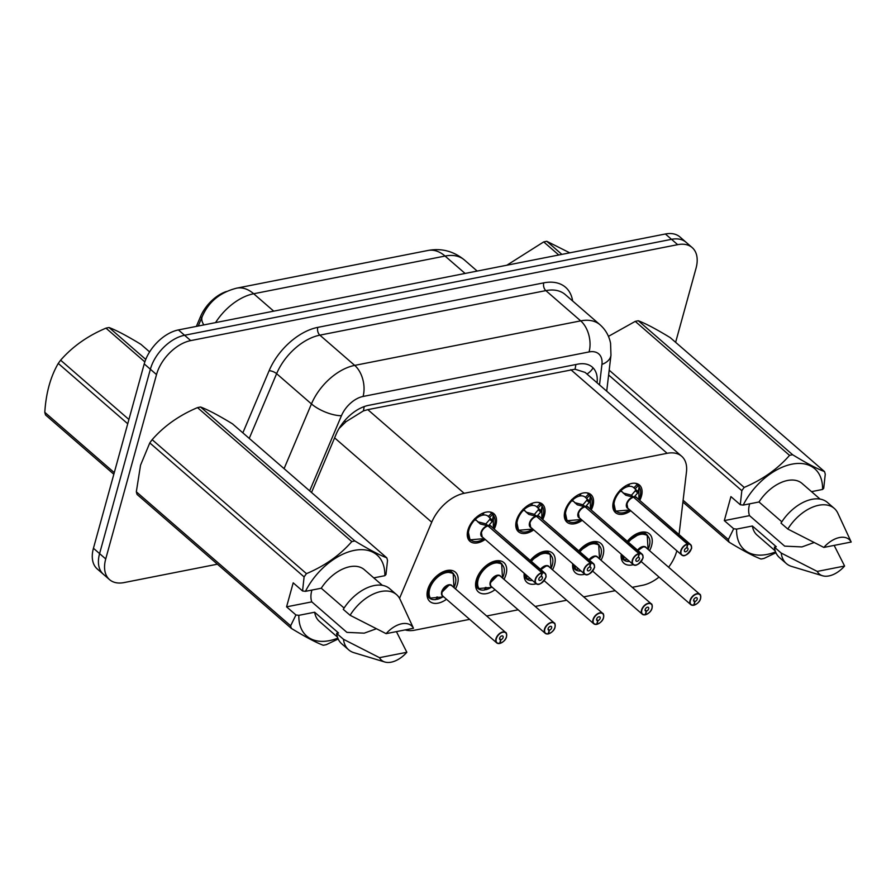 <?xml version="1.0" encoding="UTF-8"?>
<svg xmlns="http://www.w3.org/2000/svg" width="896" height="896" viewBox="0 0 896 896"><rect width="100%" height="100%" fill="white"/><g stroke="black" fill="none" stroke-linecap="round" stroke-linejoin="round"><path stroke-width="1.34" d="M630.762 510.765A18.267 11.144 -49 0 1 615.474 512.613A18.267 11.144 -49 0 1 613.446 501.581A18.267 11.144 -49 0 1 625.128 486.214A18.267 11.144 -49 0 1 639.43 485.027A18.267 11.144 -49 0 1 641.469 496.059A18.267 11.144 -49 0 1 639.744 500.416M582.243 520.33A18.267 11.144 -49 0 1 566.955 522.166A18.267 11.144 -49 0 1 564.917 511.134A18.267 11.144 -49 0 1 576.61 495.768A18.267 11.144 -49 0 1 590.912 494.581A18.267 11.144 -49 0 1 592.95 505.613A18.267 11.144 -49 0 1 591.226 509.981M533.725 529.883A18.267 11.144 -49 0 1 518.437 531.731A18.267 11.144 -49 0 1 516.398 520.699A18.267 11.144 -49 0 1 528.091 505.333A18.267 11.144 -49 0 1 542.394 504.146A18.267 11.144 -49 0 1 544.432 515.178A18.267 11.144 -49 0 1 542.707 519.534M485.206 539.437A18.267 11.144 -49 0 1 469.918 541.285A18.267 11.144 -49 0 1 467.88 530.253A18.267 11.144 -49 0 1 479.562 514.886A18.267 11.144 -49 0 1 493.875 513.699A18.267 11.144 -49 0 1 495.902 524.731A18.267 11.144 -49 0 1 494.189 529.099M627.312 541.307A19.432 11.861 -49 0 1 649.432 533.904A19.432 11.861 -49 0 1 651.594 545.642A19.432 11.861 -49 0 1 649.566 550.682M578.794 550.872A19.432 11.861 -49 0 1 600.914 543.469A19.432 11.861 -49 0 1 603.075 555.206A19.432 11.861 -49 0 1 601.037 560.246M530.275 560.426A19.432 11.861 -49 0 1 552.395 553.022A19.432 11.861 -49 0 1 554.557 564.76A19.432 11.861 -49 0 1 552.518 569.8M495.018 589.702A19.432 11.861 -49 0 1 478.386 591.931A19.432 11.861 -49 0 1 476.224 580.194A19.432 11.861 -49 0 1 488.656 563.842A19.432 11.861 -49 0 1 503.866 562.587A19.432 11.861 -49 0 1 506.038 574.325A19.432 11.861 -49 0 1 504 579.354M446.499 599.267A19.432 11.861 -49 0 1 429.867 601.485A19.432 11.861 -49 0 1 427.706 589.747A19.432 11.861 -49 0 1 440.138 573.406A19.432 11.861 -49 0 1 455.347 572.141A19.432 11.861 -49 0 1 457.52 583.878A19.432 11.861 -49 0 1 455.482 588.918M226.419 291.502A30.822 18.805 131 0 0 200.502 316.646L196.381 326.39M679.056 534.554L686.459 472.024A34.25 20.899 131 0 0 681.654 456.254L585.099 372.411L575.03 369.208L367.808 409.64L363.384 410.906L346.08 421.646L339.035 428.534M405.16 629.91A34.25 20.899 131 0 0 414.781 630.168L469.638 619.36M681.654 456.254A34.25 20.899 131 0 0 667.139 453.309L464.162 493.304A34.25 20.899 131 0 0 431.726 522.2L399.538 598.326M632.24 587.328L642.466 585.312A34.25 20.899 131 0 0 659.053 577.069M668.606 567.213A34.25 20.899 131 0 0 676.827 550.76M486.674 616L518.157 609.806M535.192 606.446L566.686 600.242M583.71 596.882L615.205 590.688M536.301 583.766A19.432 11.861 -49 0 1 526.915 582.378A19.432 11.861 -49 0 1 524.205 573.306M584.819 574.213A19.432 11.861 -49 0 1 575.434 572.813A19.432 11.861 -49 0 1 572.723 563.741M633.338 564.659A19.432 11.861 -49 0 1 623.952 563.259A19.432 11.861 -49 0 1 621.242 554.187M217.403 564.189L124.074 582.579A34.25 20.899 -49 0 1 109.547 579.634A34.25 20.899 -49 0 1 105.728 558.947L156.52 374.584A34.25 20.899 -49 0 1 190.725 340.603L677.678 244.664L671.53 239.333A34.25 20.899 -49 0 1 686.056 242.278A34.25 20.899 -49 0 0 671.53 239.333L184.576 335.261L671.53 239.333L665.392 233.99A34.25 20.899 -49 0 1 679.907 236.936L692.205 247.61A34.25 20.899 -49 0 1 696.024 268.296L675.629 342.317M156.52 374.584L150.371 369.242A34.25 20.899 -49 0 1 184.576 335.261A34.25 20.899 -49 0 0 150.371 369.242L99.59 553.616L150.371 369.242L144.222 363.91A34.25 20.899 -49 0 1 178.427 329.93L665.392 233.99M109.547 579.634L103.41 574.302A34.25 20.899 -49 0 1 99.59 553.616A34.25 20.899 -49 0 0 103.41 574.302L97.261 568.96A34.25 20.899 -49 0 1 93.442 548.274L144.222 363.91M677.678 244.664A34.25 20.899 -49 0 1 692.205 247.61M597.072 382.805A34.25 20.899 131 0 0 592.267 367.102A34.25 20.899 131 0 0 577.741 364.157L368.57 405.362A34.25 20.899 131 0 0 336.134 434.269L311.517 492.475M499.654 643.238L500.035 643.339A6.619 4.043 131 0 0 506.43 636.821A6.619 4.043 131 0 0 502.88 632.251A6.619 4.043 131 0 0 496.272 638.826A6.619 4.043 131 0 0 499.598 643.429L500.741 639.755L499.52 638.691M453.533 573.642A17.125 10.45 131 0 0 453.152 573.294A17.125 10.45 131 0 0 445.894 571.816A17.125 10.45 131 0 0 428.792 588.806A17.125 10.45 131 0 0 429.755 598.147L443.184 596.949M436.822 596.994L436.027 599.536A17.125 10.45 -49 0 1 429.33 597.968A17.125 10.45 -49 0 1 428.848 597.498L429.755 598.147C423.819 591.438 434.907 573.373 445.894 571.816L453.163 573.294L449.602 570.214M499.957 643.44C503.709 641.85 505.893 639.621 506.52 636.765C506.722 633.886 506.453 632.475 505.702 632.531L451.886 585.794A6.854 4.178 131 0 0 448.974 585.211A6.854 4.178 131 0 0 442.131 591.998A6.854 4.178 131 0 0 442.904 596.142L496.72 642.869A6.854 4.178 -49 0 1 495.958 638.736A6.854 4.178 -49 0 1 500.338 632.979A6.854 4.178 -49 0 1 505.702 632.531A6.854 4.178 -49 0 1 506.486 636.597M500.741 639.755A2.285 1.389 -49 0 1 499.856 639.542A2.285 1.389 -49 0 1 499.598 638.165A2.285 1.389 -49 0 1 501.066 636.238A2.285 1.389 -49 0 1 502.846 636.093A2.285 1.389 -49 0 1 503.104 637.47A2.285 1.389 -49 0 1 500.898 639.722L499.531 638.534M437.718 597.016L437.17 599.312L436.33 598.584M442.142 592.01L448.974 585.211A6.843 4.178 -49 0 0 441.952 592.861M500.898 639.722L500.035 643.339M499.598 643.429L499.397 643.507A6.854 4.178 -49 0 1 496.72 642.869L499.498 643.53M442.523 596.994A17.125 10.45 -49 0 1 437.17 599.312M493.438 515.066A17.125 10.45 131 0 0 493.382 514.987L492.218 521.595L488.432 525.795L486.17 524.317M540.142 583.755A6.854 4.178 -49 0 1 536.01 583.554A6.854 4.178 -49 0 1 535.248 579.421A6.854 4.178 -49 0 1 541.856 572.667L487.973 525.885L480.278 523.947L474.6 518.694M541.856 572.667L541.946 572.981A6.619 4.043 131 0 0 535.55 579.499A6.619 4.043 131 0 0 539.101 584.069A6.619 4.043 131 0 0 545.72 577.494A6.619 4.043 131 0 0 542.394 572.891L542.315 572.578A6.854 4.178 -49 0 1 544.992 573.205L491.165 526.478A6.854 4.178 131 0 0 488.488 525.84L488.432 525.795M467.88 530.264A17.125 10.45 131 0 0 469.986 539.829A17.125 10.45 131 0 0 470.333 540.12M489.899 511.974A17.125 10.45 -49 0 1 491.075 512.781A17.125 10.45 -49 0 1 491.557 513.251L493.595 515.738A16.699 10.192 -49.1 0 1 493.248 528.282L493.461 515.099M482.821 513.162L482.328 515.245A12.555 7.661 131 0 0 475.81 518.907L475.675 520.285M481.421 532.683A6.854 4.178 131 0 0 482.182 536.816L481.421 532.683A6.854 4.178 131 0 1 488.029 525.941M542.315 572.578L488.365 526.232M542.394 572.891L541.24 576.565A2.285 1.389 -49 0 1 542.136 576.778A2.285 1.389 -49 0 1 542.382 578.155A2.285 1.389 -49 0 1 540.926 580.07A2.285 1.389 -49 0 1 539.134 580.227A2.285 1.389 -49 0 1 538.888 578.838A2.285 1.389 -49 0 1 541.083 576.598L541.946 572.981M483.907 512.747L483.168 515.077L482.507 514.506M487.973 525.885L485.587 523.813L477.557 521.707M486.046 523.723L489.742 519.445L490.123 518.157L488.309 516.443A12.555 7.661 131 0 0 488.074 516.23A12.555 7.661 131 0 0 483.168 515.077M467.925 530.107L469.997 539.84L467.734 537.88M548.173 633.674L548.565 633.786A6.619 4.043 131 0 0 554.949 627.256A6.619 4.043 131 0 0 551.41 622.686A6.619 4.043 131 0 0 544.79 629.261A6.619 4.043 131 0 0 548.117 633.864L549.27 630.19L548.038 629.126M502.051 564.088A17.125 10.45 131 0 0 501.67 563.73A17.125 10.45 131 0 0 494.413 562.262A17.125 10.45 131 0 0 477.31 579.253A17.125 10.45 131 0 0 478.285 588.582L491.714 587.384M485.341 587.44L484.546 589.982A17.125 10.45 -49 0 1 477.848 588.414A17.125 10.45 -49 0 1 477.366 587.933L478.285 588.582C472.338 581.885 483.426 563.808 494.413 562.262L501.682 563.741L502.477 578.032A16.699 10.181 -49 0 0 491.344 564.234A16.699 10.181 -49 0 0 479.114 588.728M548.475 633.886C552.227 632.296 554.422 630.067 555.038 627.2C555.24 624.333 554.971 622.922 554.232 622.966L500.405 576.24A6.854 4.178 131 0 0 497.504 575.646A6.854 4.178 131 0 0 490.661 582.445A6.854 4.178 131 0 0 491.422 586.578L545.238 633.315A6.854 4.178 -49 0 1 544.477 629.182A6.854 4.178 -49 0 1 548.867 623.414A6.854 4.178 -49 0 1 554.232 622.966A6.854 4.178 -49 0 1 555.005 627.032M549.27 630.19A2.285 1.389 -49 0 1 548.374 629.989A2.285 1.389 -49 0 1 548.117 628.611A2.285 1.389 -49 0 1 549.584 626.685A2.285 1.389 -49 0 1 551.365 626.539A2.285 1.389 -49 0 1 551.622 627.917A2.285 1.389 -49 0 1 549.416 630.168L548.05 628.981M486.237 587.451L485.688 589.758L484.848 589.019M490.661 582.445L497.504 575.646A6.843 4.178 -49 0 0 490.482 583.296M549.416 630.168L548.565 633.786A6.854 4.178 -49 0 0 549.371 633.517M548.117 633.864L547.915 633.942A6.854 4.178 -49 0 1 545.238 633.315L548.016 633.976M491.042 587.44A17.125 10.45 -49 0 1 485.688 589.758M596.702 624.12L597.083 624.221A6.619 4.043 131 0 0 603.467 617.702A6.619 4.043 131 0 0 599.928 613.133A6.619 4.043 131 0 0 593.309 619.707A6.619 4.043 131 0 0 596.635 624.31L597.789 620.637L596.568 619.573M550.57 554.523A17.125 10.45 131 0 0 550.2 554.176A17.125 10.45 131 0 0 542.931 552.698A17.125 10.45 131 0 0 530.656 560.762L542.931 552.698L550.2 554.187L546.65 551.096M525.258 574.213A17.125 10.45 131 0 0 526.803 579.029L530.264 578.57M532.482 580.496A17.125 10.45 -49 0 1 526.378 578.85A17.125 10.45 -49 0 1 525.885 578.379L526.803 579.029M596.635 624.31L596.445 624.389A6.854 4.178 -49 0 1 593.768 623.762A6.854 4.178 -49 0 1 592.995 619.618A6.854 4.178 -49 0 1 597.386 613.861A6.854 4.178 -49 0 1 602.75 613.413L548.923 566.675A6.854 4.178 131 0 0 546.022 566.093A6.854 4.178 131 0 0 540.859 569.621L546.022 566.093A6.843 4.178 -49 0 0 540.859 569.621M597.789 620.637A2.285 1.389 -49 0 1 596.893 620.424A2.285 1.389 -49 0 1 596.635 619.046A2.285 1.389 -49 0 1 598.102 617.131A2.285 1.389 -49 0 1 599.894 616.974A2.285 1.389 -49 0 1 600.141 618.352A2.285 1.389 -49 0 1 597.946 620.603L596.568 619.416M597.946 620.603L597.083 624.221A6.854 4.178 -49 0 0 597.901 623.963M645.221 614.566L645.602 614.667A6.619 4.043 131 0 0 651.997 608.138A6.619 4.043 131 0 0 648.446 603.579A6.619 4.043 131 0 0 641.838 610.142A6.619 4.043 131 0 0 645.154 614.757L646.307 611.072L645.086 610.019M599.088 544.97A17.125 10.45 131 0 0 598.718 544.611A17.125 10.45 131 0 0 591.461 543.144A17.125 10.45 131 0 0 579.174 551.197L591.461 543.144L598.718 544.622L595.168 541.531M573.776 564.659A17.125 10.45 131 0 0 575.322 569.464L578.782 569.005M581.011 570.942A17.125 10.45 -49 0 1 574.896 569.296A17.125 10.45 -49 0 1 574.403 568.814L575.322 569.464M645.154 614.757L644.963 614.824A6.854 4.178 -49 0 1 642.286 614.197A6.854 4.178 -49 0 1 641.525 610.064A6.854 4.178 -49 0 1 645.904 604.296A6.854 4.178 -49 0 1 651.269 603.848L597.442 557.122A6.854 4.178 131 0 0 594.541 556.528A6.854 4.178 131 0 0 589.378 560.067L594.541 556.528A6.843 4.178 -49 0 0 589.378 560.056M646.307 611.072A2.285 1.389 -49 0 1 645.411 610.87A2.285 1.389 -49 0 1 645.165 609.493A2.285 1.389 -49 0 1 646.621 607.566A2.285 1.389 -49 0 1 648.413 607.421A2.285 1.389 -49 0 1 648.659 608.798A2.285 1.389 -49 0 1 646.464 611.05L645.086 609.862M646.464 611.05L645.602 614.667M693.739 605.002L694.12 605.102A6.619 4.043 131 0 0 700.515 598.584A6.619 4.043 131 0 0 696.965 594.014A6.619 4.043 131 0 0 690.357 600.589A6.619 4.043 131 0 0 693.683 605.192L694.826 601.518L693.605 600.454M647.606 535.405A17.125 10.45 131 0 0 647.237 535.058A17.125 10.45 131 0 0 639.979 533.579A17.125 10.45 131 0 0 627.693 541.643L639.979 533.579L647.237 535.069L643.686 531.978M622.294 555.094A17.125 10.45 131 0 0 623.84 559.91L627.312 559.451M629.53 561.378A17.125 10.45 -49 0 1 623.414 559.731A17.125 10.45 -49 0 1 622.922 559.261L623.84 559.91M693.683 605.192L693.482 605.27A6.854 4.178 -49 0 1 690.805 604.643A6.854 4.178 -49 0 1 690.043 600.499A6.854 4.178 -49 0 1 694.422 594.742A6.854 4.178 -49 0 1 699.787 594.294L645.96 547.557A6.854 4.178 131 0 0 643.059 546.974A6.854 4.178 131 0 0 637.896 550.502L643.059 546.974A6.843 4.178 -49 0 0 637.896 550.502M694.826 601.518A2.285 1.389 -49 0 1 693.941 601.306A2.285 1.389 -49 0 1 693.683 599.928A2.285 1.389 -49 0 1 695.139 598.013A2.285 1.389 -49 0 1 696.931 597.856A2.285 1.389 -49 0 1 697.189 599.245A2.285 1.389 -49 0 1 694.982 601.485L693.616 600.298M694.982 601.485L694.12 605.102M538.418 502.421A17.125 10.45 -49 0 1 539.594 503.227A17.125 10.45 -49 0 1 540.086 503.698L541.901 505.422A17.125 10.45 131 0 1 541.957 505.512L541.766 518.717A16.699 10.192 -49.1 0 0 542.114 506.184L540.736 512.03L536.95 516.242L534.688 514.763M588.661 574.202A6.854 4.178 -49 0 1 584.528 573.989A6.854 4.178 -49 0 1 583.766 569.856A6.854 4.178 -49 0 1 590.374 563.114L536.547 516.376L528.797 514.382L523.118 509.13M590.374 563.114L590.464 563.416A6.619 4.043 131 0 0 584.08 569.946A6.619 4.043 131 0 0 587.619 574.504A6.619 4.043 131 0 0 594.238 567.941A6.619 4.043 131 0 0 590.912 563.338L590.834 563.024A6.854 4.178 -49 0 1 593.51 563.651L539.683 516.914A6.854 4.178 131 0 0 537.006 516.286L536.95 516.242M516.398 520.699A17.125 10.45 131 0 0 518.504 530.275A17.125 10.45 131 0 0 518.851 530.555M531.35 503.608L530.846 505.691A12.555 7.661 131 0 0 524.328 509.354L524.194 510.72M536.547 516.376A6.854 4.178 131 0 0 529.939 523.118A6.854 4.178 131 0 0 530.701 527.262L529.939 523.13M590.834 563.024L536.894 516.667M590.912 563.338L589.758 567.011A2.285 1.389 -49 0 1 590.654 567.213A2.285 1.389 -49 0 1 590.912 568.59A2.285 1.389 -49 0 1 589.445 570.517A2.285 1.389 -49 0 1 587.653 570.662A2.285 1.389 -49 0 1 587.406 569.285A2.285 1.389 -49 0 1 589.613 567.034L590.464 563.416M532.426 503.182L531.686 505.523L531.026 504.941M536.491 516.331L534.117 514.259L526.075 512.142M534.576 514.17L538.261 509.88L538.642 508.592L536.827 506.89A12.555 7.661 131 0 0 536.603 506.677A12.555 7.661 131 0 0 531.686 505.523M516.443 520.542L518.515 530.286L516.253 528.326M590.486 495.947A17.125 10.45 131 0 0 590.419 495.869L589.254 502.477L585.469 506.677L583.218 505.21M637.179 564.637A6.854 4.178 -49 0 1 633.046 564.435A6.854 4.178 -49 0 1 632.285 560.302A6.854 4.178 -49 0 1 638.893 553.549L585.021 506.766L577.315 504.829L571.637 499.576M638.893 553.549L638.982 553.862A6.619 4.043 131 0 0 632.598 560.381A6.619 4.043 131 0 0 636.138 564.95A6.619 4.043 131 0 0 642.757 558.376A6.619 4.043 131 0 0 639.43 553.773L639.352 553.459A6.854 4.178 -49 0 1 642.029 554.086L588.202 507.36A6.854 4.178 131 0 0 585.525 506.733L585.469 506.677M564.917 511.146A17.125 10.45 131 0 0 567.022 520.722A17.125 10.45 131 0 0 567.381 521.002M586.947 492.856A17.125 10.45 -49 0 1 588.112 493.662A17.125 10.45 -49 0 1 588.605 494.144L590.632 496.619A16.699 10.192 -49.1 0 1 590.285 509.163L590.509 495.981M579.869 494.043L579.376 496.126A12.555 7.661 131 0 0 572.846 499.789L572.712 501.166M578.458 513.565A6.854 4.178 131 0 0 579.219 517.698L578.458 513.565A6.854 4.178 131 0 1 585.077 506.822M639.352 553.459L585.413 507.114M639.43 553.773L638.277 557.446A2.285 1.389 -49 0 1 639.173 557.659A2.285 1.389 -49 0 1 639.43 559.037A2.285 1.389 -49 0 1 637.963 560.952A2.285 1.389 -49 0 1 636.182 561.109A2.285 1.389 -49 0 1 635.925 559.731A2.285 1.389 -49 0 1 638.131 557.48L638.982 553.862M580.944 493.629L580.216 495.958L579.544 495.387M585.021 506.766L582.635 504.706L574.605 502.589M583.094 504.605L586.779 500.326L587.171 499.038L585.346 497.325A12.555 7.661 131 0 0 585.122 497.112A12.555 7.661 131 0 0 580.216 495.958M564.962 510.989L567.034 520.722L581.314 519.512M635.466 483.302A17.125 10.45 -49 0 1 636.63 484.109A17.125 10.45 -49 0 1 637.123 484.579L638.938 486.304A17.125 10.45 131 0 1 639.005 486.394L638.803 499.598A16.699 10.192 -49.1 0 0 639.15 487.066L637.784 492.912L633.998 497.123L631.736 495.645M685.698 555.083A6.854 4.178 -49 0 1 681.565 554.882A6.854 4.178 -49 0 1 680.803 550.738A6.854 4.178 -49 0 1 687.411 543.995L633.595 497.258L625.845 495.264L620.155 490.011M687.411 543.995L687.512 544.298A6.619 4.043 131 0 0 681.117 550.827A6.619 4.043 131 0 0 684.667 555.397A6.619 4.043 131 0 0 691.275 548.822A6.619 4.043 131 0 0 687.949 544.219L687.87 543.906A6.854 4.178 -49 0 1 690.547 544.533L636.731 497.795A6.854 4.178 131 0 0 634.054 497.168L633.998 497.123M613.435 501.592A17.125 10.45 131 0 0 615.541 511.157A17.125 10.45 131 0 0 615.899 511.448M628.387 484.49L627.894 486.573A12.555 7.661 131 0 0 621.376 490.235L621.23 491.602M626.976 504A6.854 4.178 131 0 0 627.749 508.144L626.987 504.011A6.854 4.178 131 0 1 633.595 497.258M687.87 543.906L633.931 497.549M687.949 544.219L686.806 547.893A2.285 1.389 -49 0 1 687.691 548.094A2.285 1.389 -49 0 1 687.949 549.483A2.285 1.389 -49 0 1 686.482 551.398A2.285 1.389 -49 0 1 684.701 551.544A2.285 1.389 -49 0 1 684.443 550.166A2.285 1.389 -49 0 1 686.65 547.915L687.512 544.298M629.462 484.064L628.734 486.405L628.074 485.822M633.539 497.213L631.154 495.141L623.123 493.024M631.613 495.051L635.298 490.762L635.69 489.474L633.864 487.771A12.555 7.661 131 0 0 633.64 487.558A12.555 7.661 131 0 0 628.734 486.405M613.48 501.424L615.552 511.168L613.301 509.208M144.838 361.894L105.963 328.149A61.656 37.621 -49 0 1 107.531 327.813A61.656 37.621 -49 0 1 109.066 327.533L145.757 359.397M149.621 351.904L140.952 344.366C127.053 335.91 116.435 330.299 109.066 327.533M127.736 423.763L58.262 363.44A61.656 37.621 -49 0 1 60.626 360.192L128.912 419.485M113.826 474.253L45.539 414.96A61.656 37.621 -49 0 1 44.8 412.328L114.274 472.64M58.262 363.44C50.478 376.824 45.987 393.12 44.8 412.328M105.963 328.149C87.606 335.91 72.498 346.595 60.626 360.192M558.768 254.99L543.704 241.909A61.656 37.621 -49 0 1 545.261 241.584A61.656 37.621 -49 0 1 546.806 241.304L561.87 254.386M569.755 252.829L546.806 241.304M543.704 241.909L506.878 265.216M338.173 638.982L326.357 644.638A61.656 37.621 -49 0 1 323.254 645.254C315.986 642.533 305.357 636.922 291.379 628.421L137.066 494.435A61.656 37.621 -49 0 1 136.326 491.792L140.549 465.17L149.789 442.915L304.102 576.901L302.557 590.968L293.194 582.837L286.574 606.838L311.797 601.877A25.805 15.747 -49 0 1 311.797 590.52A25.805 15.747 -49 0 1 311.931 590.061M337.826 638.142A53.659 32.738 -49 0 1 298.85 615.339L295.938 614.97L290.64 625.778A61.656 37.621 -49 0 0 291.379 628.421M396.424 631.624L406.851 652.277A22.837 13.933 -49 0 1 384.821 662.01L353.92 652.68A36.534 22.288 -49 0 1 348.622 649.79L341.79 643.866A36.534 22.288 -49 0 1 336.638 633.36L338.554 632.99L314.653 612.226L298.85 615.339M337.434 637.056L319.39 621.387A34.25 20.899 -49 0 1 314.653 612.226M348.622 649.79A36.534 22.288 -49 0 1 343.47 639.296L336.638 633.36M384.821 662.01A22.837 13.933 -49 0 1 379.501 657.664L343.47 639.296M379.501 657.664L406.851 652.277M311.797 601.877L346.909 632.374L364.213 633.158L376.286 628.79M149.789 442.915A61.656 37.621 -49 0 1 152.152 439.667L306.466 573.653C324.822 565.88 339.931 555.206 351.803 541.598L197.501 407.613C179.133 415.386 164.024 426.07 152.152 439.667M197.501 407.613A61.656 37.621 -49 0 1 200.592 407.008L354.906 540.994C368.794 549.45 379.422 555.061 386.781 557.827L232.478 423.842C218.59 415.386 207.962 409.774 200.592 407.008M386.781 557.827A61.656 37.621 -49 0 1 387.52 560.459L385.974 574.538L384.832 575.702A53.659 32.738 -49 0 0 354.267 550.39A53.659 32.738 -49 0 0 305.469 591.338L321.261 588.224A34.25 20.899 -49 0 1 364.302 569.654L382.346 585.323M351.803 541.598A61.656 37.621 -49 0 1 354.906 540.994M304.102 576.901A61.656 37.621 -49 0 1 306.466 573.653M136.326 491.792L290.64 625.778M302.557 590.968L305.469 591.338M321.261 588.224L344.086 608.037M396.536 594.619A36.534 22.288 -49 0 0 350.09 615.283L343.258 609.358A36.534 22.288 -49 0 1 389.704 588.694L396.536 594.619A36.534 22.288 -49 0 1 400.131 599.458L413.459 628.264L386.12 633.651A22.837 13.933 -49 0 1 413.459 628.264M350.09 615.283L386.12 633.651M373.766 577.875L384.832 575.702M286.574 606.838L295.938 614.97M608.619 374.987L741.832 490.661L740.286 504.728L730.923 496.608L724.315 520.61L749.526 515.637A25.805 15.747 -49 0 1 749.538 504.291A25.805 15.747 -49 0 1 749.661 503.821M775.555 551.914A53.659 32.738 -49 0 1 736.59 529.11L733.678 528.741L728.37 539.549A61.656 37.621 -49 0 0 729.109 542.181L682.898 502.062M775.914 552.742L764.086 558.41A61.656 37.621 -49 0 1 760.995 559.014C753.715 556.304 743.086 550.693 729.109 542.181M834.154 545.395L844.592 566.037A22.837 13.933 -49 0 1 822.562 575.77L791.65 566.44A36.534 22.288 -49 0 1 786.363 563.562L779.531 557.626A36.534 22.288 -49 0 1 774.379 547.131L776.294 546.75L752.382 525.997L736.59 529.11M775.174 550.816L757.12 535.147A34.25 20.899 -49 0 1 752.382 525.997M786.363 563.562A36.534 22.288 -49 0 1 781.211 553.056L774.379 547.131M822.562 575.77A22.837 13.933 -49 0 1 817.242 571.424L781.211 553.056M817.242 571.424L844.592 566.037M749.526 515.637L784.65 546.134L801.954 546.918L814.016 542.562M609.19 370.182L744.195 487.413C762.552 479.651 777.672 468.966 789.544 455.37L635.23 321.384L608.451 336.37M635.23 321.384A61.656 37.621 -49 0 1 638.333 320.768L792.646 454.754C806.534 463.221 817.152 468.832 824.522 471.587L670.208 337.613C656.32 329.146 645.691 323.534 638.333 320.768M824.522 471.587A61.656 37.621 -49 0 1 825.261 474.23L823.715 488.298L822.562 489.462A53.659 32.738 -49 0 0 792.008 464.15A53.659 32.738 -49 0 0 743.198 505.098L759.002 501.984A34.25 20.899 -49 0 1 802.032 483.426L820.086 499.094M789.544 455.37A61.656 37.621 -49 0 1 792.646 454.754M741.832 490.661A61.656 37.621 -49 0 1 744.195 487.413M683.11 500.248L728.37 539.549M740.286 504.728L743.198 505.098M759.002 501.984L781.827 521.808M834.266 508.39A36.534 22.288 -49 0 0 787.819 529.054L780.987 523.118A36.534 22.288 -49 0 1 827.434 502.454L834.266 508.39A36.534 22.288 -49 0 1 837.861 513.229L851.2 542.035L823.85 547.422A22.837 13.933 -49 0 1 851.2 542.035M787.819 529.054L823.85 547.422M811.507 491.646L822.562 489.462M724.315 520.61L733.678 528.741M200.502 316.646L201.746 317.722M364.134 406.605A34.25 21.358 78.9 0 1 363.384 410.906M346.08 421.646A34.25 12.779 -157.1 0 1 344.109 421.333M575.826 364.538A34.25 21.358 78.9 0 1 575.03 369.208M593.074 367.864A34.25 20.194 -173.2 0 1 586.992 374.058M334.611 437.875L431.726 522.2M367.808 409.64L464.162 493.304M570.786 369.656L667.139 453.309M428.075 250.454A39.962 24.92 78.9 0 1 445.054 256.054L253.691 293.754A39.962 24.92 -101.1 0 0 236.712 288.154L428.075 250.454C441.504 247.99 453.611 251.16 464.408 259.974A45.674 27.866 131 0 0 445.054 256.054L465.091 273.448M203.829 324.923A39.962 14.907 -157.1 0 1 202.227 316.613C208.522 301.885 220.013 292.398 236.712 288.154M273.728 311.147L253.691 293.754A45.674 27.866 131 0 0 215.555 322.616M93.442 548.274L105.728 558.947M178.427 329.93L190.725 340.603M242.85 432.846L269.114 370.731A51.374 31.349 -49 0 1 317.766 327.376L543.76 282.856A51.374 31.349 -49 0 1 572.645 301M284.077 468.653L311.45 403.928L276.618 373.677L249.245 438.402M599.514 384.933L601.944 364.403A22.837 13.933 131 0 0 589.064 351.938L363.07 396.458A22.837 13.933 131 0 0 341.443 415.722A22.837 8.523 -157.1 0 1 311.45 403.928A45.674 27.866 -49 0 1 354.693 365.389L319.861 335.149A45.674 27.866 131 0 0 276.618 373.677A5.712 2.128 22.9 0 0 269.114 370.731M363.07 396.458A22.837 14.235 -101.1 0 0 354.693 365.389L580.686 320.869L545.854 290.618L319.861 335.149A5.712 3.562 78.9 0 1 317.766 327.376M589.064 351.938A22.837 14.235 -101.1 0 0 580.686 320.869A45.674 27.866 -49 0 1 600.051 324.789L565.219 294.549A45.674 27.866 131 0 0 545.854 290.618A5.712 3.562 78.9 0 1 543.76 282.856M341.443 415.722L309.669 490.874M606.704 391.171L610.96 355.23A22.837 13.462 -173.2 0 1 601.944 364.403M443.408 596.579A7.056 4.301 -49 0 1 443.878 587.899A7.056 4.301 -49 0 1 452.402 586.253M500.853 643.082A6.854 4.178 -49 0 1 500.035 643.362M430.595 598.293A16.699 10.181 -49 0 1 442.826 573.787A16.699 10.181 -49 0 1 453.958 587.597L453.163 573.294M488.824 525.381A7.056 4.312 -49.1 0 1 491.68 526.915M482.709 537.275A7.056 4.312 -49.1 0 1 481.264 531.675A7.056 4.312 -49.1 0 1 487.211 525.706M487.782 525.997A6.843 4.178 -49.1 0 0 482.082 531.003A6.843 4.178 -49.1 0 0 482.182 536.816L536.01 583.554C538.474 585.805 541.744 583.766 545.798 577.438C546.358 577.002 546.09 575.59 544.992 573.205A6.854 4.178 -49 0 1 545.776 577.27M469.997 539.84L484.266 538.63A16.699 10.192 -49.1 0 1 469.157 537.779A16.699 10.192 -49.1 0 1 475.283 519.344M488.309 516.443L491.557 513.251M492.699 514.394L489.451 517.563M492.654 520.352L490.123 518.157M492.218 521.595L489.742 519.445M480.278 523.947L477.803 521.797M475.294 518.269L475.81 518.907M491.926 587.026A7.056 4.301 -49 0 1 492.397 578.346A7.056 4.301 -49 0 1 500.92 576.688M540.49 569.307A7.056 4.301 -49 0 1 549.45 567.134M596.994 624.322C600.757 622.731 602.941 620.514 603.557 617.646C603.758 614.768 603.49 613.357 602.75 613.413A6.854 4.178 -49 0 1 603.534 617.478M527.632 579.174A16.699 10.181 -49 0 1 526.154 574.997M531.373 561.389A16.699 10.181 -49 0 1 548.397 553.762A16.699 10.181 -49 0 1 550.995 568.478L550.2 554.176M589.019 559.742A7.056 4.301 -49 0 1 597.968 557.57M645.523 614.768C649.275 613.178 651.459 610.949 652.075 608.082C652.277 605.214 652.008 603.803 651.269 603.848A6.854 4.178 -49 0 1 652.053 607.914M646.419 614.398A6.854 4.178 -49 0 1 645.59 614.69M576.15 569.621A16.699 10.181 -49 0 1 574.672 565.443M579.902 551.824A16.699 10.181 -49 0 1 596.915 544.197A16.699 10.181 -49 0 1 599.514 558.914L598.718 544.622M637.538 550.189A7.056 4.301 -49 0 1 646.486 548.016M694.042 605.214C697.794 603.624 699.978 601.395 700.594 598.528C700.795 595.65 700.526 594.238 699.787 594.294A6.854 4.178 -49 0 1 700.571 598.36M694.938 604.845A6.854 4.178 -49 0 1 694.109 605.136M624.669 560.056A16.699 10.181 -49 0 1 623.202 555.878M628.421 542.27A16.699 10.181 -49 0 1 645.434 534.643A16.699 10.181 -49 0 1 648.032 549.36L647.248 535.069M537.342 515.827A7.056 4.312 -49.1 0 1 540.198 517.362M531.227 527.71A7.056 4.312 -49.1 0 1 529.782 522.11A7.056 4.312 -49.1 0 1 535.741 516.141M536.301 516.443A6.843 4.178 -49.1 0 0 530.6 521.45A6.843 4.178 -49.1 0 0 530.701 527.262L584.528 573.989C586.992 576.24 590.262 574.202 594.317 567.885C594.877 567.437 594.608 566.026 593.51 563.651A6.854 4.178 -49 0 1 594.294 567.717M518.515 530.286L532.784 529.066A16.699 10.192 -49.1 0 1 517.675 528.214A16.699 10.192 -49.1 0 1 523.802 509.79M536.827 506.89L540.086 503.698M541.218 504.829L537.97 508.01M541.184 510.798L538.642 508.592M540.736 512.03L538.261 509.88M528.797 514.382L526.322 512.232M523.813 508.715L524.328 509.354M585.872 506.274A7.056 4.312 -49.1 0 1 588.717 507.797M579.746 518.157A7.056 4.312 -49.1 0 1 578.301 512.557A7.056 4.312 -49.1 0 1 584.259 506.587M584.819 506.89A6.843 4.178 -49.1 0 0 579.13 511.885A6.843 4.178 -49.1 0 0 579.23 517.698L633.046 564.435C635.522 566.686 638.781 564.648 642.835 558.32C643.395 557.883 643.126 556.472 642.029 554.086A6.854 4.178 -49 0 1 642.813 558.152M581.302 519.512A16.699 10.192 -49.1 0 1 566.194 518.661A16.699 10.192 -49.1 0 1 572.32 500.226M585.346 497.325L588.605 494.144M589.736 495.275L586.488 498.456M589.702 501.234L587.171 499.038M589.254 502.477L586.779 500.326M577.315 504.829L574.84 502.678M572.342 499.15L572.846 499.789M634.39 496.709A7.056 4.312 -49.1 0 1 637.235 498.243M628.264 508.603A7.056 4.312 -49.1 0 1 626.819 502.992A7.056 4.312 -49.1 0 1 632.778 497.022M633.338 497.325A6.843 4.178 -49.1 0 0 627.648 502.331A6.843 4.178 -49.1 0 0 627.749 508.144L681.565 554.882C684.04 557.122 687.299 555.083 691.365 548.766C691.914 548.318 691.645 546.907 690.547 544.533A6.854 4.178 -49 0 1 691.331 548.598M615.552 511.168L629.832 509.947A16.699 10.192 -49.1 0 1 614.712 509.096A16.699 10.192 -49.1 0 1 620.838 490.672M633.864 487.771L637.123 484.579M638.254 485.71L635.006 488.891M638.221 491.68L635.69 489.474M637.784 492.912L635.298 490.762M625.845 495.264L623.358 493.114M620.861 489.597L621.376 490.235M198.24 326.021L202.227 316.613M464.408 259.974L477.187 271.074M610.96 355.23L610.568 343.314C609.112 335.91 605.606 329.739 600.051 324.789M429.33 597.968L427.146 596.075M491.075 512.781L490.19 512.019M501.67 563.73L498.131 560.65M477.848 588.414L475.675 586.51M526.378 578.85L524.194 576.957M596.534 624.422L593.768 623.762L544.141 580.664M574.896 569.296L572.712 567.392M645.053 614.858L642.286 614.197L592.659 571.11M623.414 559.731L621.23 557.838M693.571 605.304L690.805 604.643L641.178 561.546M539.594 503.227L538.709 502.466M567.022 520.722L564.782 518.762M588.112 493.662L587.238 492.901M636.63 484.109L635.757 483.347"/></g></svg>
